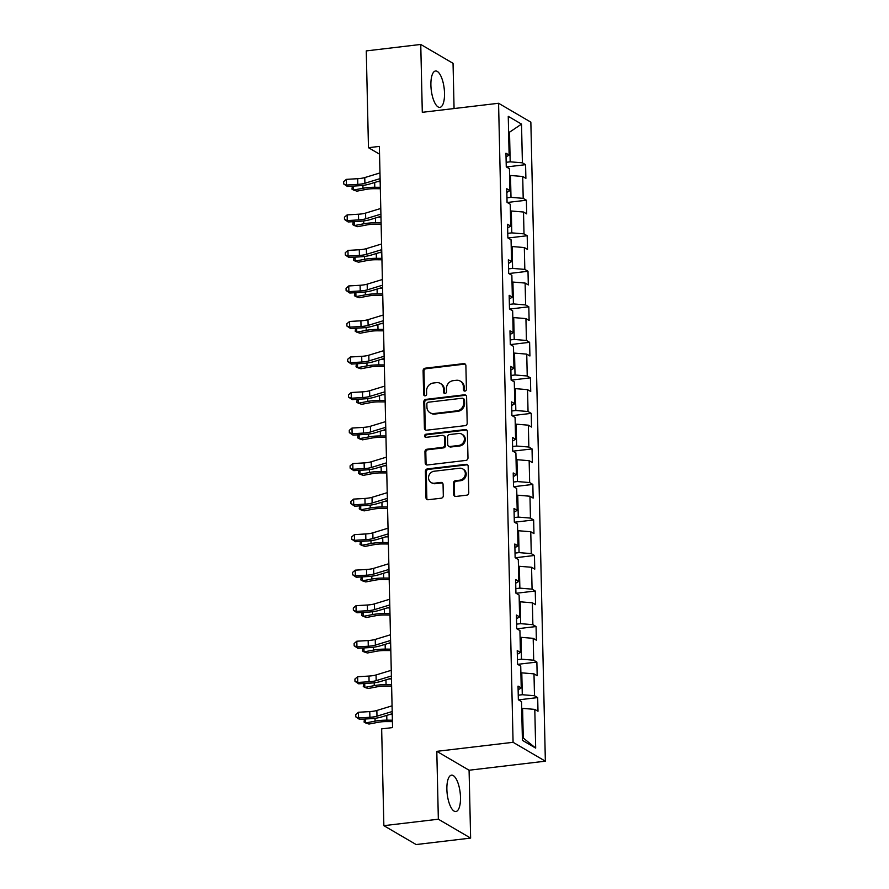 <?xml version="1.0" encoding="UTF-8"?>
<svg xmlns="http://www.w3.org/2000/svg" width="889" height="889" viewBox="0 0 889 889"><rect width="100%" height="100%" fill="white"/><g stroke="black" fill="none" stroke-linecap="round" stroke-linejoin="round"><path stroke-width="1.33" d="M464.958 391.093A1.611 1.456 -59.7 0 0 466.425 389.36L465.88 365.601A2.3 2.078 -59.7 0 0 463.691 363.623L425.186 368.19A2.3 2.078 -59.7 0 0 423.097 370.68L423.642 394.427A1.611 1.456 -59.7 0 0 425.175 395.816A1.611 1.456 -59.7 0 0 426.631 394.071L426.564 390.993A7.379 6.656 -59.7 0 1 433.243 383.037L436.455 382.648A7.379 6.656 -59.7 0 1 440.344 383.437A7.379 6.656 -59.7 0 1 443.467 388.993L443.533 392.071A1.611 1.456 -59.7 0 0 445.067 393.46A1.611 1.456 -59.7 0 0 446.522 391.716L446.456 388.637A7.379 6.656 -59.7 0 1 453.146 380.67L456.346 380.292A7.379 6.656 -59.7 0 1 460.235 381.081A7.379 6.656 -59.7 0 1 463.358 386.637L463.425 389.704A1.611 1.456 -59.7 0 0 464.958 391.093M460.491 797.333A18.313 6.512 83.2 0 0 451.523 775.164A18.313 6.512 83.2 0 0 446.878 789.365A18.313 6.512 83.2 0 0 455.835 811.535A18.313 6.512 83.2 0 0 460.491 797.333M444.511 93.167A18.313 6.512 83.2 0 0 435.543 70.998A18.313 6.512 83.2 0 0 430.898 85.211A18.313 6.512 83.2 0 0 439.855 107.38A18.313 6.512 83.2 0 0 444.511 93.167M453.69 494.473A2.3 2.078 -59.7 0 0 455.879 496.451L466.681 495.173A2.3 2.078 -59.7 0 0 468.77 492.684L468.17 466.303A2.3 2.078 -59.7 0 0 465.98 464.325L427.476 468.892A2.3 2.078 -59.7 0 0 425.387 471.381L425.987 497.762A2.3 2.078 -59.7 0 0 428.176 499.74L441.222 498.196A2.3 2.078 -59.7 0 0 443.311 495.706L443.055 484.416A2.3 2.078 -59.7 0 0 440.866 482.427L434.399 483.205A6.167 5.567 -59.7 0 1 431.143 482.538A6.167 5.567 -59.7 0 1 428.754 476.104A6.167 5.567 -59.7 0 1 434.121 471.237L459.469 468.236A6.167 5.567 -59.7 0 1 462.724 468.892A6.167 5.567 -59.7 0 1 465.114 475.326A6.167 5.567 -59.7 0 1 459.746 480.193L455.512 480.693A2.3 2.078 -59.7 0 0 453.434 483.183L453.69 494.473L454.557 494.984A2.3 2.078 -59.7 0 0 455.135 496.406M436.799 751.338L438.344 819.214L383.859 825.67L416.141 844.55L470.625 838.094L469.081 770.23L545.357 761.184L513.075 742.304L436.799 751.338L469.081 770.23M454.068 108.547L453.046 63.33L420.753 44.45L422.297 112.314L498.573 103.268L513.075 742.304M420.753 44.45L366.268 50.906L368.468 147.696L379.547 154.175M383.859 825.67L381.659 728.88L392.56 727.591L379.37 146.407L368.468 147.696M465.103 425.653A2.3 2.078 -59.7 0 0 467.192 423.164L466.592 396.783A2.3 2.078 -59.7 0 0 464.402 394.805L425.898 399.372A2.3 2.078 -59.7 0 0 423.809 401.861L424.409 428.231A2.3 2.078 -59.7 0 0 426.598 430.22L465.103 425.653M467.381 431.543L467.981 457.924A2.3 2.078 -59.7 0 1 465.892 460.413L427.387 464.98A2.3 2.078 -59.7 0 1 425.198 462.991L424.942 451.712A2.3 2.078 -59.7 0 1 427.031 449.223L442.644 447.367A2.3 2.078 -59.7 0 0 444.733 444.878L444.567 437.388A2.3 2.078 -59.7 0 0 442.366 435.41L426.109 437.332A1.611 1.456 -59.7 0 1 424.642 435.477A1.611 1.456 -59.7 0 1 426.042 434.21L465.191 429.565A2.3 2.078 -59.7 0 1 467.381 431.543M545.357 761.184L530.855 122.16L498.573 103.268M537.678 697.587L534.489 695.731L533.989 673.862L537.178 675.729L536.867 662.061L533.689 660.205L533.189 638.335L536.378 640.202L536.067 626.534L532.878 624.678L532.378 602.809L535.567 604.676L535.256 591.007L532.067 589.151L531.578 567.282L534.756 569.149L534.456 555.481L531.266 553.614L530.766 531.755L533.956 533.622L533.644 519.954L530.455 518.087L529.966 496.229L533.144 498.096L532.833 484.427L529.655 482.56L529.155 460.702L532.344 462.569L532.033 448.901L528.844 447.034L528.355 425.175L531.533 427.042L531.222 413.374L528.044 411.507L527.544 389.649L530.733 391.516L530.422 377.847L527.233 375.98L526.744 354.122L529.922 355.989L529.611 342.321L526.432 340.454L525.932 318.595L529.122 320.462L528.811 306.794L525.621 304.927L525.121 283.069L528.31 284.936L527.999 271.267L524.821 269.4L524.321 247.542L527.499 249.409L527.199 235.741L524.01 233.874L523.51 212.015L526.699 213.882L526.388 200.214L523.199 198.347L522.71 176.489L525.888 178.356L525.577 164.687L522.399 162.82L521.521 124.104L508.252 116.348L509.13 155.064L505.952 153.208L506.263 166.865L509.441 168.732L509.942 190.59L506.752 188.735L507.063 202.392L510.253 204.259L510.742 226.117L507.563 224.261L507.875 237.919L511.053 239.786L511.553 261.644L508.364 259.788L508.675 273.445L511.864 275.312L512.353 297.17L509.175 295.315L509.486 308.972L512.664 310.839L513.164 332.697L509.975 330.841L510.286 344.499L513.475 346.366L513.975 368.224L510.786 366.368L511.097 380.025L514.287 381.892L514.775 403.75L511.597 401.895L511.897 415.552L515.087 417.419L515.587 439.277L512.397 437.421L512.709 451.079L515.898 452.946L516.387 474.804L513.209 472.948L513.52 486.605L516.698 488.472L517.198 510.33L514.009 508.475L514.32 522.132L517.509 523.999L517.998 545.857L514.82 544.001L515.131 557.659L518.309 559.525L518.809 581.384L515.62 579.528L515.931 593.185L519.12 595.052L519.609 616.91L516.431 615.055L516.742 628.712L519.921 630.579L520.421 652.448L517.231 650.581L517.542 664.25L520.732 666.105L521.232 687.975L518.043 686.108L518.354 699.776L521.532 701.632L522.421 740.348L535.678 748.105L534.8 709.389L537.989 711.256L537.678 697.587L518.509 699.865M520.887 672.962L521.787 672.851L522.288 694.72L518.243 695.198M522.288 694.72L534.489 695.731M521.787 672.851L533.989 673.862M521.232 687.975L518.12 689.797M520.076 637.435L520.976 637.324L521.476 659.194L517.442 659.671M521.476 659.194L533.689 660.205M520.976 637.324L533.189 638.335M520.421 652.448L517.32 654.271M519.276 601.909L520.176 601.797L520.665 623.667L516.631 624.145M520.665 623.667L532.878 624.678M520.176 601.797L532.378 602.809M519.609 616.91L516.509 618.744M518.465 566.382L519.365 566.271L519.865 588.14L515.831 588.618M519.865 588.14L532.067 589.151M519.365 566.271L531.578 567.282M518.809 581.384L515.709 583.217M517.665 530.855L518.565 530.744L519.054 552.614L515.02 553.091M519.054 552.614L531.266 553.614M518.565 530.744L530.766 531.755M517.998 545.857L514.898 547.691M516.853 495.329L517.754 495.217L518.254 517.087L514.22 517.565M518.254 517.087L530.455 518.087M517.754 495.217L529.966 496.229M517.198 510.33L514.098 512.164M516.053 459.802L516.954 459.691L517.442 481.56L513.409 482.038M517.442 481.56L529.655 482.56M516.954 459.691L529.155 460.702M516.387 474.804L513.286 476.637M515.242 424.275L516.142 424.164L516.642 446.034L512.609 446.511M516.642 446.034L528.844 447.034M516.142 424.164L528.355 425.175M515.587 439.277L512.486 441.111M514.442 388.749L515.342 388.637L515.831 410.507L511.797 410.985M515.831 410.507L528.044 411.507M515.342 388.637L527.544 389.649M514.775 403.75L511.675 405.584M513.631 353.222L514.531 353.111L515.031 374.98L510.997 375.458M515.031 374.98L527.233 375.98M514.531 353.111L526.744 354.122M513.975 368.224L510.875 370.057M512.82 317.695L513.72 317.584L514.22 339.454L510.186 339.931M514.22 339.454L526.432 340.454M513.72 317.584L525.932 318.595M513.164 332.697L510.064 334.531M512.02 282.169L512.92 282.057L513.42 303.927L509.375 304.405M513.42 303.927L525.621 304.927M512.92 282.057L525.121 283.069M512.353 297.17L509.253 298.993M511.208 246.642L512.108 246.531L512.609 268.4L508.575 268.878M512.609 268.4L524.821 269.4M512.108 246.531L524.321 247.542M511.553 261.644L508.452 263.466M510.408 211.115L511.308 211.004L511.797 232.874L507.763 233.351M511.797 232.874L524.01 233.874M511.308 211.004L523.51 212.015M510.742 226.117L507.641 227.94M509.597 175.589L510.497 175.477L510.997 197.347L506.963 197.825M510.997 197.347L523.199 198.347M510.497 175.477L522.71 176.489M509.942 190.59L506.841 192.413M508.619 132.317L509.519 132.205L510.186 161.82L506.152 162.298M510.186 161.82L522.399 162.82M508.608 131.672L509.519 132.205L521.521 124.104M509.13 155.064L506.03 156.886M438.344 819.214L470.625 838.094M522.354 737.459L523.265 737.992L522.588 708.377L521.687 708.489M523.265 737.992L535.678 748.105M522.588 708.377L534.8 709.389M506.419 166.954L525.577 164.687M507.219 202.481L526.388 200.214M508.03 238.008L527.199 235.741M508.83 273.534L527.999 271.267M509.641 309.061L528.811 306.794M510.442 344.588L529.611 342.321M511.253 380.125L530.422 377.847M512.053 415.652L531.222 413.374M512.864 451.179L532.033 448.901M513.664 486.705L532.833 484.427M514.475 522.232L533.644 519.954M515.287 557.759L534.456 555.481M516.087 593.285L535.256 591.007M516.898 628.812L536.067 626.534M517.698 664.339L536.867 662.061M464.591 391.093A1.611 1.456 -59.7 0 1 464.302 390.215L464.225 387.148A7.379 6.656 -59.7 0 0 461.113 381.592L460.235 381.081M440.344 383.437L441.211 383.948A7.379 6.656 -59.7 0 1 444.333 389.504L444.4 392.582A1.611 1.456 -59.7 0 0 444.7 393.449M465.314 364.179A2.3 2.078 -59.7 0 0 464.569 364.134L426.064 368.702A2.3 2.078 -59.7 0 0 423.975 371.191L424.509 394.938A1.611 1.456 -59.7 0 0 424.809 395.805M466.014 395.361A2.3 2.078 -59.7 0 0 465.269 395.316L426.764 399.883A2.3 2.078 -59.7 0 0 424.675 402.373L425.275 428.742A2.3 2.078 -59.7 0 0 425.853 430.165M463.647 399.606A1.611 1.456 -59.7 0 0 462.113 398.216L428.32 402.217A1.611 1.456 -59.7 0 0 426.853 403.962L426.931 407.206A7.379 6.656 -59.7 0 0 430.054 412.763A7.379 6.656 -59.7 0 0 433.943 413.541L457.046 410.807A7.379 6.656 -59.7 0 0 463.725 402.839L463.647 399.606L464.525 400.117A1.611 1.456 -59.7 0 0 463.836 398.894L462.969 398.383M430.054 412.763L430.921 413.274A7.379 6.656 -59.7 0 0 434.81 414.052L433.943 413.541M464.525 400.117L464.603 403.35A7.379 6.656 -59.7 0 1 457.913 411.318L434.81 414.052M443.589 435.654L444.456 436.166A2.3 2.078 -59.7 0 1 445.433 437.899L445.6 445.389A2.3 2.078 -59.7 0 1 443.511 447.878L427.898 449.734A2.3 2.078 -59.7 0 0 425.809 452.223L426.064 463.502A2.3 2.078 -59.7 0 0 426.642 464.925M466.803 430.132A2.3 2.078 -59.7 0 0 466.058 430.076L426.92 434.721A1.611 1.456 -59.7 0 0 425.753 437.332M458.846 445.445A6.167 5.567 -59.7 0 0 464.214 440.577A6.167 5.567 -59.7 0 0 461.824 434.143A6.167 5.567 -59.7 0 0 458.58 433.488L449.645 434.543A2.3 2.078 -59.7 0 0 447.556 437.032L447.723 444.522A2.3 2.078 -59.7 0 0 449.912 446.5L458.846 445.445L459.724 445.956A6.167 5.567 -59.7 0 0 465.091 441.088A6.167 5.567 -59.7 0 0 462.691 434.654L461.824 434.143M448.701 446.256L449.578 446.767A2.3 2.078 -59.7 0 0 450.79 447.011L449.912 446.5M459.724 445.956L450.79 447.011M462.724 468.892L463.591 469.403A6.167 5.567 -59.7 0 1 465.992 475.837A6.167 5.567 -59.7 0 1 460.613 480.705L456.39 481.205A2.3 2.078 -59.7 0 0 454.301 483.694L454.557 494.984M431.143 482.538L432.021 483.049A6.167 5.567 -59.7 0 0 435.266 483.705L434.399 483.205M442.478 482.994A2.3 2.078 -59.7 0 0 441.733 482.938L435.266 483.705M467.592 464.891A2.3 2.078 -59.7 0 0 466.847 464.836L428.342 469.403A2.3 2.078 -59.7 0 0 426.253 471.892L426.853 498.262A2.3 2.078 -59.7 0 0 427.431 499.685M380.325 188.724L374.18 188.701A11.746 2.845 178.7 0 0 366.312 189.357L356.867 191.146L353.533 190.046L362.979 188.257A17.613 4.267 -1.3 0 1 374.769 187.268L380.292 187.29M353.444 186.09L353.533 190.046L351.988 189.146L352.355 186.145M377.581 181.589L380.17 181.6M380.103 178.622L364.89 183.267A11.746 2.845 -1.3 0 1 357.8 184.379L346.466 185.056L347.388 186.446L358.723 185.768A17.613 4.267 178.7 0 0 369.357 184.101L380.148 180.8M379.97 172.933L364.768 177.578A11.746 2.845 -1.3 0 1 357.678 178.689L346.343 179.367L346.466 185.056L343.687 183.945L343.643 181.667L346.343 179.367M347.388 186.446L343.687 183.945M381.137 224.25L374.98 224.228A11.746 2.845 178.7 0 0 367.113 224.884L357.678 226.673L354.344 225.573L363.779 223.784A17.613 4.267 -1.3 0 1 375.58 222.795L381.103 222.817M354.255 221.617L354.344 225.573L352.789 224.673L353.155 221.672M378.392 217.116L380.97 217.127M381.937 259.777L375.791 259.755A11.746 2.845 178.7 0 0 367.924 260.41L358.489 262.199L355.144 261.099L364.59 259.31A17.613 4.267 -1.3 0 1 376.38 258.321L381.903 258.343M355.055 257.143L355.144 261.099L353.6 260.199L353.966 257.21M379.192 252.643L381.781 252.654M380.903 214.16L365.701 218.794A11.746 2.845 -1.3 0 1 358.611 219.905L347.277 220.583L348.188 221.972L359.523 221.294A17.613 4.267 178.7 0 0 370.157 219.627L380.959 216.327M380.77 208.459L365.568 213.104A11.746 2.845 -1.3 0 1 358.478 214.216L347.143 214.894L347.277 220.583L344.499 219.472L344.443 217.194L347.143 214.894M348.188 221.972L344.499 219.472M381.714 249.687L366.501 254.321A11.746 2.845 -1.3 0 1 359.412 255.432L348.077 256.11L348.999 257.499L360.334 256.821A17.613 4.267 178.7 0 0 370.969 255.154L381.759 251.854M381.581 243.986L366.379 248.631A11.746 2.845 -1.3 0 1 359.289 249.742L347.955 250.42L348.077 256.11L345.299 254.999L345.254 252.72L347.955 250.42M348.999 257.499L345.299 254.999M382.748 295.304L376.592 295.281A11.746 2.845 178.7 0 0 368.735 295.937L359.289 297.726L355.956 296.626L365.39 294.837A17.613 4.267 -1.3 0 1 377.192 293.848L382.714 293.87M355.867 292.67L355.956 296.626L354.411 295.726L354.767 292.737M380.003 288.169L382.581 288.18M383.548 330.83L377.403 330.808A11.746 2.845 178.7 0 0 369.535 331.464L360.101 333.253L356.756 332.153L366.201 330.364A17.613 4.267 -1.3 0 1 378.003 329.375L383.515 329.397M356.667 328.197L356.756 332.153L355.211 331.253L355.578 328.263M380.814 323.696L383.392 323.707M384.359 366.357L378.214 366.335A11.746 2.845 178.7 0 0 370.346 366.99L360.901 368.779L357.567 367.679L367.001 365.89A17.613 4.267 -1.3 0 1 378.803 364.901L384.326 364.923M357.478 363.723L357.567 367.679L356.022 366.779L356.378 363.79M381.614 359.223L384.192 359.234M382.514 285.213L367.313 289.847A11.746 2.845 -1.3 0 1 360.223 290.959L348.888 291.636L349.799 293.026L361.134 292.348A17.613 4.267 178.7 0 0 371.769 290.681L382.57 287.38M382.392 279.513L367.179 284.158A11.746 2.845 -1.3 0 1 360.089 285.269L348.755 285.947L348.888 291.636L346.11 290.525L346.054 288.247L348.755 285.947M349.799 293.026L346.11 290.525M383.326 320.74L368.113 325.374A11.746 2.845 -1.3 0 1 361.023 326.485L349.688 327.163L350.61 328.552L361.945 327.874A17.613 4.267 178.7 0 0 372.58 326.207L383.37 322.907M383.192 315.039L367.99 319.684A11.746 2.845 -1.3 0 1 360.901 320.796L349.566 321.474L349.688 327.163L346.91 326.052L346.866 323.774L349.566 321.474M350.61 328.552L346.91 326.052M384.126 356.267L368.924 360.901A11.746 2.845 -1.3 0 1 361.834 362.012L350.499 362.69L351.422 364.079L362.745 363.401A17.613 4.267 178.7 0 0 373.38 361.734L384.181 358.434M384.004 350.566L368.791 355.211A11.746 2.845 -1.3 0 1 361.701 356.322L350.366 357L350.499 362.69L347.721 361.579L347.666 359.3L350.366 357M351.422 364.079L347.721 361.579M384.937 391.793L369.724 396.427A11.746 2.845 -1.3 0 1 362.645 397.55L351.311 398.216L352.222 399.606L363.557 398.928A17.613 4.267 178.7 0 0 374.191 397.261L384.981 393.96M384.804 386.093L369.602 390.738A11.746 2.845 -1.3 0 1 362.512 391.849L351.177 392.527L351.311 398.216L348.532 397.105L348.477 394.827L351.177 392.527M352.222 399.606L348.532 397.105M385.737 427.32L370.535 431.954A11.746 2.845 -1.3 0 1 363.445 433.076L352.111 433.743L353.033 435.132L364.368 434.454A17.613 4.267 178.7 0 0 374.991 432.787L385.793 429.498M385.615 421.619L370.402 426.264A11.746 2.845 -1.3 0 1 363.312 427.376L351.988 428.054L352.111 433.743L349.333 432.632L349.277 430.354L351.988 428.054M353.033 435.132L349.333 432.632M386.548 462.847L371.346 467.481A11.746 2.845 -1.3 0 1 364.257 468.603L352.922 469.27L353.833 470.659L365.168 469.981A17.613 4.267 178.7 0 0 375.803 468.314L386.593 465.025M386.415 457.146L371.213 461.791A11.746 2.845 -1.3 0 1 364.123 462.902L352.789 463.58L352.922 469.27L350.144 468.159L350.088 465.88L352.789 463.58M353.833 470.659L350.144 468.159M387.348 498.373L372.147 503.007A11.746 2.845 -1.3 0 1 365.057 504.13L353.722 504.796L354.644 506.185L365.979 505.508A17.613 4.267 178.7 0 0 376.614 503.841L387.404 500.551M387.226 492.673L372.013 497.318A11.746 2.845 -1.3 0 1 364.935 498.429L353.6 499.107L353.722 504.796L350.944 503.685L350.899 501.418L353.6 499.107M354.644 506.185L350.944 503.685M388.16 533.9L372.958 538.534A11.746 2.845 -1.3 0 1 365.868 539.656L354.533 540.334L355.444 541.712L366.779 541.034A17.613 4.267 178.7 0 0 377.414 539.367L388.204 536.078M388.026 528.199L372.824 532.844A11.746 2.845 -1.3 0 1 365.735 533.956L354.4 534.633L354.533 540.334L351.755 539.212L351.7 536.945L354.4 534.633M355.444 541.712L351.755 539.212M388.971 569.427L373.758 574.061A11.746 2.845 -1.3 0 1 366.668 575.183L355.333 575.861L356.256 577.239L367.59 576.561A17.613 4.267 178.7 0 0 378.225 574.894L389.015 571.605M388.837 563.726L373.636 568.371A11.746 2.845 -1.3 0 1 366.546 569.482L355.211 570.16L355.333 575.861L352.555 574.739L352.511 572.472L355.211 570.16M356.256 577.239L352.555 574.739M389.771 604.953L374.569 609.587A11.746 2.845 -1.3 0 1 367.479 610.71L356.145 611.388L357.056 612.765L368.39 612.088A17.613 4.267 178.7 0 0 379.025 610.421L389.827 607.131M389.649 599.253L374.436 603.898A11.746 2.845 -1.3 0 1 367.346 605.009L356.011 605.687L356.145 611.388L353.366 610.276L353.311 607.998L356.011 605.687M357.056 612.765L353.366 610.276M390.582 640.48L375.369 645.114A11.746 2.845 -1.3 0 1 368.279 646.236L356.945 646.914L357.867 648.292L369.202 647.614A17.613 4.267 178.7 0 0 379.836 645.947L390.627 642.658M390.449 634.779L375.247 639.424A11.746 2.845 -1.3 0 1 368.157 640.536L356.822 641.213L356.945 646.914L354.166 645.803L354.122 643.525L356.822 641.213M357.867 648.292L354.166 645.803M391.382 676.007L376.18 680.641A11.746 2.845 -1.3 0 1 369.091 681.763L357.756 682.441L358.667 683.819L370.002 683.152A17.613 4.267 178.7 0 0 380.636 681.474L391.438 678.185M391.26 670.306L376.047 674.951A11.746 2.845 -1.3 0 1 368.957 676.062L357.622 676.74L357.756 682.441L354.978 681.33L354.922 679.052L357.622 676.74M358.667 683.819L354.978 681.33M385.159 401.884L379.014 401.861A11.746 2.845 178.7 0 0 371.146 402.517L361.712 404.306L358.367 403.206L367.813 401.417A17.613 4.267 -1.3 0 1 379.614 400.428L385.137 400.45M358.278 399.25L358.367 403.206L356.822 402.306L357.189 399.317M382.426 394.749L385.004 394.76M385.97 437.41L379.825 437.388A11.746 2.845 178.7 0 0 371.958 438.044L362.512 439.833L359.178 438.733L368.613 436.944A17.613 4.267 -1.3 0 1 380.414 435.954L385.937 435.977M359.089 434.777L359.178 438.733L357.634 437.833L358 434.843M383.226 430.276L385.804 430.287M386.782 472.937L380.625 472.915A11.746 2.845 178.7 0 0 372.758 473.57L363.323 475.359L359.989 474.259L369.424 472.47A17.613 4.267 -1.3 0 1 381.225 471.481L386.748 471.503M359.889 470.303L359.989 474.259L358.434 473.359L358.8 470.37M384.037 465.803L386.615 465.814M387.582 508.464L381.437 508.441A11.746 2.845 178.7 0 0 373.569 509.097L364.123 510.886L360.79 509.786L370.224 507.997A17.613 4.267 -1.3 0 1 382.026 507.008L387.548 507.03M360.701 505.83L360.79 509.786L359.245 508.886L359.612 505.897M384.837 501.329L387.426 501.34M388.393 543.99L382.237 543.968A11.746 2.845 178.7 0 0 374.369 544.624L364.935 546.413L361.601 545.313L371.035 543.523A17.613 4.267 -1.3 0 1 382.837 542.534L388.36 542.557M361.512 541.357L361.601 545.313L360.045 544.412L360.412 541.423M385.648 536.856L388.226 536.867M389.193 579.517L383.048 579.495A11.746 2.845 178.7 0 0 375.18 580.15L365.746 581.939L362.401 580.839L371.846 579.05A17.613 4.267 -1.3 0 1 383.637 578.061L389.16 578.083M362.312 576.883L362.401 580.839L360.856 579.939L361.223 576.95M386.448 572.383L389.038 572.394M390.004 615.044L383.848 615.021A11.746 2.845 178.7 0 0 375.98 615.677L366.546 617.466L363.212 616.366L372.647 614.577A17.613 4.267 -1.3 0 1 384.448 613.588L389.971 613.61M363.123 612.41L363.212 616.366L361.656 615.466L362.023 612.477M387.26 607.909L389.838 607.92M390.804 650.57L384.659 650.548A11.746 2.845 178.7 0 0 376.792 651.204L367.357 652.993L364.012 651.893L373.458 650.103A17.613 4.267 -1.3 0 1 385.259 649.114L390.771 649.137M363.923 647.937L364.012 651.893L362.468 650.992L362.834 648.003M388.071 643.436L390.649 643.447M391.616 686.097L385.459 686.075A11.746 2.845 178.7 0 0 377.603 686.73L368.157 688.519L364.823 687.419L374.258 685.63A17.613 4.267 -1.3 0 1 386.059 684.641L391.582 684.663M364.734 683.463L364.823 687.419L363.279 686.519L363.634 683.53M388.871 678.963L391.449 678.974M392.416 721.624L386.271 721.601A11.746 2.845 178.7 0 0 378.403 722.257L368.968 724.046L365.623 722.946L375.069 721.157A17.613 4.267 -1.3 0 1 386.871 720.168L392.382 720.19M365.535 718.99L365.623 722.946L364.079 722.046L364.446 719.057M389.682 714.489L392.26 714.5M392.193 711.533L376.98 716.167A11.746 2.845 -1.3 0 1 369.902 717.29L358.567 717.968L359.478 719.345L370.813 718.679A17.613 4.267 178.7 0 0 381.448 717.001L392.238 713.711M392.06 705.833L376.858 710.478A11.746 2.845 -1.3 0 1 369.768 711.589L358.434 712.267L358.567 717.968L355.789 716.856L355.733 714.578L358.434 712.267M359.478 719.345L355.789 716.856M464.225 387.148L463.358 386.637M444.4 392.582L443.533 392.071M444.333 389.504L443.467 388.993M424.509 394.938L423.642 394.427M423.975 371.191L423.097 370.68M426.064 368.702L425.186 368.19M464.569 364.134L463.691 363.623M464.302 390.215L463.425 389.704M425.275 428.742L424.409 428.231M424.675 402.373L423.809 401.861M426.764 399.883L425.898 399.372M465.269 395.316L464.402 394.805M457.913 411.318L457.046 410.807M464.603 403.35L463.725 402.839M426.064 463.502L425.198 462.991M425.809 452.223L424.942 451.712M427.898 449.734L427.031 449.223M443.511 447.878L442.644 447.367M445.6 445.389L444.733 444.878M445.433 437.899L444.567 437.388M426.92 434.721L426.042 434.21M466.058 430.076L465.191 429.565M454.301 483.694L453.434 483.183M456.39 481.205L455.512 480.693M460.613 480.705L459.746 480.193M441.733 482.938L440.866 482.427M426.853 498.262L425.987 497.762M426.253 471.892L425.387 471.381M428.342 469.403L427.476 468.892M466.847 464.836L465.98 464.325M362.912 185.39L362.979 188.257M374.669 182.478L374.769 187.268M364.89 183.267L364.768 177.578M357.8 184.379L357.678 178.689M363.712 220.917L363.779 223.784M375.469 218.005L375.58 222.795M364.523 256.443L364.59 259.31M376.28 253.532L376.38 258.321M365.701 218.794L365.568 213.104M358.611 219.905L358.478 214.216M366.501 254.321L366.379 248.631M359.412 255.432L359.289 249.742M365.323 291.97L365.39 294.837M377.08 289.058L377.192 293.848M366.135 327.496L366.201 330.364M377.892 324.585L378.003 329.375M366.935 363.023L367.001 365.89M378.692 360.112L378.803 364.901M367.313 289.847L367.179 284.158M360.223 290.959L360.089 285.269M368.113 325.374L367.99 319.684M361.023 326.485L360.901 320.796M368.924 360.901L368.791 355.211M361.834 362.012L361.701 356.322M369.724 396.427L369.602 390.738M362.645 397.55L362.512 391.849M370.535 431.954L370.402 426.264M363.445 433.076L363.312 427.376M371.346 467.481L371.213 461.791M364.257 468.603L364.123 462.902M372.147 503.007L372.013 497.318M365.057 504.13L364.935 498.429M372.958 538.534L372.824 532.844M365.868 539.656L365.735 533.956M373.758 574.061L373.636 568.371M366.668 575.183L366.546 569.482M374.569 609.587L374.436 603.898M367.479 610.71L367.346 605.009M375.369 645.114L375.247 639.424M368.279 646.236L368.157 640.536M376.18 680.641L376.047 674.951M369.091 681.763L368.957 676.062M367.746 398.55L367.813 401.417M379.503 395.638L379.614 400.428M368.557 434.076L368.613 436.944M380.303 431.165L380.414 435.954M369.357 469.603L369.424 472.47M381.114 466.692L381.225 471.481M370.168 505.13L370.224 507.997M381.926 502.218L382.026 507.008M370.969 540.656L371.035 543.523M382.726 537.745L382.837 542.534M371.78 576.183L371.846 579.05M383.537 573.272L383.637 578.061M372.58 611.71L372.647 614.577M384.337 608.798L384.448 613.588M373.391 647.236L373.458 650.103M385.148 644.325L385.259 649.114M374.191 682.763L374.258 685.63M385.948 679.852L386.059 684.641M375.002 718.29L375.069 721.157M386.759 715.378L386.871 720.168M376.98 716.167L376.858 710.478M369.902 717.29L369.768 711.589"/></g></svg>
